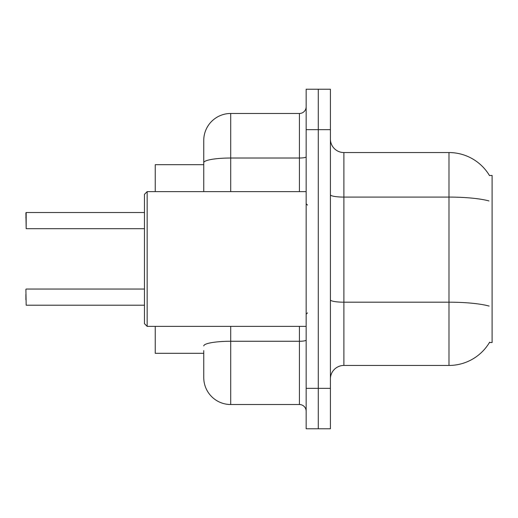 <?xml version="1.0" encoding="UTF-8"?>
<svg xmlns="http://www.w3.org/2000/svg" width="518" height="518" viewBox="0 0 518 518"><rect width="100%" height="100%" fill="white"/><g stroke="black" fill="none" stroke-linecap="round" stroke-linejoin="round"><path stroke-width="0.78" d="M489.665 342.139A47.157 47.157 0 0 1 448.983 365.443A47.157 47.157 0 0 0 489.426 342.54L492.1 342.54L492.1 175.46L489.426 175.46A47.157 47.157 0 0 0 448.983 152.557L343.887 152.557A13.474 13.474 0 0 1 330.413 139.083A13.474 13.474 0 0 0 343.887 152.557L343.887 365.443A13.474 13.474 0 0 0 330.413 378.917M203.755 188.656L203.755 155.251L203.755 164.685L155.251 164.685L155.251 191.628M203.755 353.315L155.251 353.315L155.251 326.372M318.285 388.351L318.285 428.774L330.413 428.774L330.413 388.351L318.285 388.351L318.285 428.774L306.157 428.774L306.157 388.351L318.285 388.351L318.285 129.649L318.285 388.351M306.157 388.351L306.157 89.225L318.285 89.225L318.285 129.649L318.285 89.225L330.413 89.225L330.413 388.351M488.992 200.945A47.157 8.191 180 0 0 448.983 197.093L448.983 152.557A47.157 47.157 0 0 1 489.529 175.628A47.157 47.157 0 0 0 448.983 152.557A47.157 47.157 0 0 1 489.426 175.46M489.134 306.086A47.157 8.191 180 0 0 448.983 302.188L448.983 365.443L343.887 365.443M203.755 350.621L203.755 377.57A26.949 26.949 0 0 0 230.704 404.519L299.423 404.519L299.423 326.372M306.157 89.225L318.285 89.225M203.755 191.628L203.755 140.43A26.949 26.949 0 0 1 230.704 113.481L299.423 113.481A6.734 6.734 0 0 0 306.157 106.747M306.157 411.253A6.734 6.734 0 0 0 299.423 404.519M25.9 299.825L25.9 294.438M25.9 217.91L26.172 212.522L144.47 212.522M26.172 212.522L26.172 228.684L25.9 212.794M25.9 289.316L26.172 305.206L144.47 305.206M147.164 326.372L144.47 323.672L144.47 194.328L147.164 191.628L147.164 326.372L306.157 326.372M330.413 299.851A13.474 2.337 -0 0 0 343.887 302.188L448.983 302.188L448.983 197.093L343.887 197.093A13.474 2.337 0 0 1 330.413 194.755M330.413 129.649L306.157 129.649M230.704 326.372L230.704 404.519M306.157 340.093A6.734 1.172 0 0 1 299.423 341.265L230.704 341.265A26.949 4.681 180 0 0 203.755 345.946M230.704 113.481L230.704 158.016L299.423 158.016L299.423 113.481M203.755 162.697A26.949 4.681 180 0 1 230.704 158.016L230.704 191.628M299.423 191.628L299.423 158.016A6.734 1.172 0 0 0 306.157 156.85M26.172 289.044L144.47 289.044M26.172 228.684L144.47 228.684M307.504 205.102L306.157 203.755M147.164 191.628L306.157 191.628M307.504 312.898L306.157 314.245"/></g></svg>
